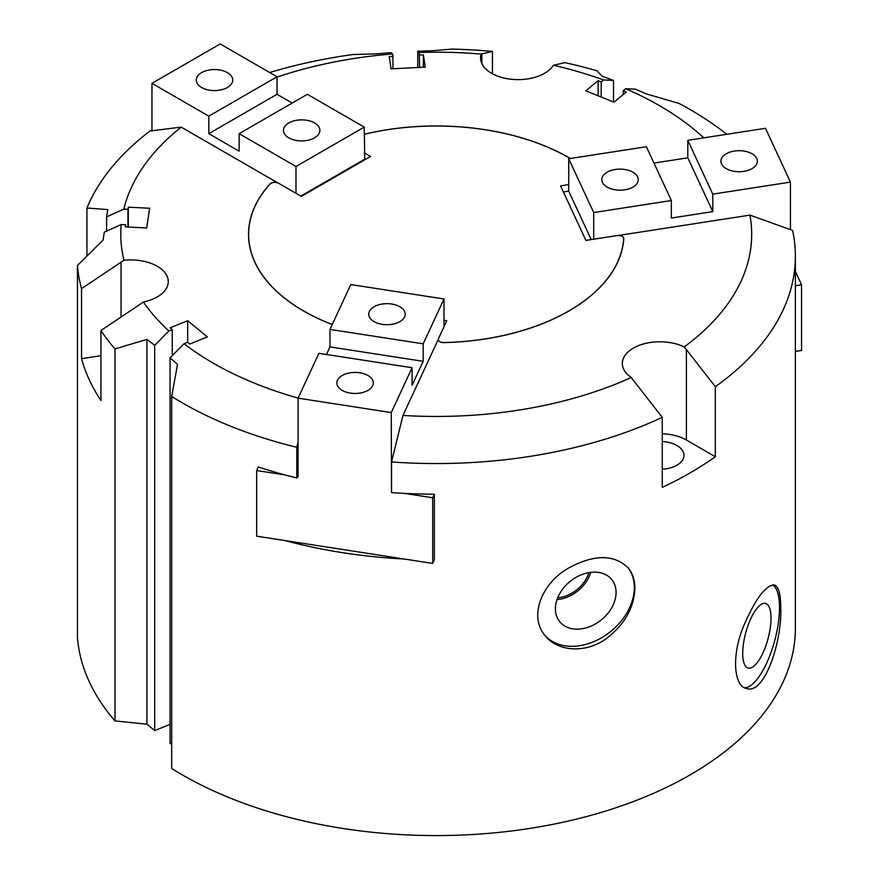 <?xml version="1.0" encoding="UTF-8"?>
<svg xmlns="http://www.w3.org/2000/svg" width="879" height="879" viewBox="0 0 879 879"><rect width="100%" height="100%" fill="white"/><g stroke="black" fill="none" stroke-linecap="round" stroke-linejoin="round"><path stroke-width="1.32" d="M402.956 415.437L438.171 339.58A5.472 3.153 0 0 0 443.851 342.623A187.721 108.381 0 0 0 623.793 238.725A5.472 3.153 0 0 0 623.804 238.605A5.472 3.153 0 0 0 618.53 235.451L749.93 215.124A315.451 182.129 180 0 1 684.17 346.941A37.522 21.667 0 0 0 644.12 343.777A37.522 21.667 0 0 0 622.343 363.445A37.522 21.667 0 0 0 631.276 377.476A315.451 182.129 180 0 1 402.956 415.437L391.529 461.947L391.529 492.592A359.137 207.345 0 0 0 404.384 493.383A359.137 207.345 0 0 0 434.347 494.196L434.347 559.846L432.688 563.417L432.688 497.767L434.347 494.196M298.113 398.066A315.451 182.129 180 0 1 184.019 343.722L187.623 342.261L189.776 344.041L207.345 336.932L187.666 320.714L170.097 327.812L172.251 329.592L168.845 330.965A315.451 182.129 180 0 1 143.365 301.991A37.522 21.667 0 0 0 168.274 281.588A37.522 21.667 0 0 0 124.005 260.283A315.451 182.129 180 0 1 121.236 224.53L125.62 224.749L125.301 226.903L146.661 227.991L149.65 208.257L128.29 207.18L127.96 209.334L123.818 209.125A315.451 182.129 180 0 1 181.206 127.136L277.401 182.678A5.472 3.153 0 0 0 269.996 183.997A187.721 108.381 0 0 0 248.515 234.33A187.721 108.381 0 0 0 332.229 324.56M364.225 152.814L370.542 156.473L301.365 196.402L278.632 183.272A5.362 3.098 0 0 0 270.095 184.03A187.612 108.315 0 0 0 248.625 234.33A187.612 108.315 0 0 0 332.262 324.494M284.961 474.913L256.657 470.529L258.305 466.969A359.137 207.345 0 0 0 284.961 474.913A359.137 207.345 0 0 0 296.783 477.934L296.783 447.29A359.137 207.345 180 0 1 171.691 396.451L171.691 768.466A359.137 207.345 0 0 0 566.57 821.447A359.137 207.345 0 0 0 795.374 628.232L795.374 256.218A359.137 207.345 180 0 1 715.33 386.716L715.33 456.739A359.137 207.345 180 0 1 662.261 487.373L662.261 417.349A359.137 207.345 180 0 1 391.529 461.947M623.178 94.58L623.178 90.801L625.705 88.713L635.473 89.186A544.683 364.313 -129.5 0 1 646.12 93.822L679.137 103.48A359.137 207.345 180 0 1 726.735 134.3M749.93 215.124L792.583 230.408A359.137 207.345 180 0 1 795.374 256.218M404.384 559.033A359.137 207.345 180 0 1 284.961 540.563L432.688 563.417M634.891 588.26C634.144 607.73 624.639 624.497 606.367 638.561C585.623 653.8 557.242 651.581 545.079 635.572C528.411 616.377 541.662 583.008 569.163 567.713C594.72 554.122 614.487 554.286 628.452 568.23C632.759 573.734 634.902 580.415 634.891 588.26M780.739 608.048C782.068 642.011 764.29 695.366 746.425 688.466C733.383 686.103 731.592 653.987 743.887 625.474C755.555 598.654 765.686 585.15 774.278 584.964C778.574 586.469 780.728 594.171 780.739 608.048M744.579 687.752A53.608 18.492 105.1 0 0 767.697 660.799A53.608 18.492 105.1 0 0 779.519 607.73A53.608 18.492 105.1 0 0 772.663 584.843M544.683 635.088A53.608 39.665 141.1 0 0 599.269 639.044A53.608 39.665 141.1 0 0 634.33 587.568A53.608 39.665 141.1 0 0 628.1 567.801M662.261 441.5A24.118 13.921 180 0 1 683.983 455.355A24.118 13.921 180 0 1 662.261 469.21M603.609 79.956L613.52 80.428A547.134 365.939 50.5 0 0 602.434 76.418L596.808 70.749A359.137 207.345 180 0 0 564.922 62.64L554.33 65.09A51.509 4.922 -168.8 0 1 553.429 65.244A315.451 182.129 180 0 1 603.609 79.956L601.225 81.923L598.149 80.681L585.853 90.823L613.949 102.184L626.255 92.042L623.178 90.801M419.635 67.43L419.25 52.476A315.451 182.129 180 0 1 481.176 54.069A37.522 21.667 0 0 0 480.571 57.97A37.522 21.667 0 0 0 511.688 79.308A37.522 21.667 0 0 0 553.429 65.244M481.176 54.069A51.509 3.582 -175.7 0 1 481.846 53.872L492.438 51.421L492.438 73.77M771.015 618.267A33.468 11.548 -74.9 0 1 763.005 652.8A33.468 11.548 -74.9 0 1 748.051 668.051A33.468 11.548 -74.9 0 1 745.722 632.77A33.468 11.548 -74.9 0 1 765.444 603.423A33.468 11.548 -74.9 0 1 771.015 618.267M557.022 599.599A31.864 23.579 141.1 0 0 590.776 572.339M616.08 592.479A33.468 24.766 -38.9 0 1 593.336 625.057A33.468 24.766 -38.9 0 1 559.22 621.024A33.468 24.766 -38.9 0 1 570.185 581.371A33.468 24.766 -38.9 0 1 611.257 578.986A33.468 24.766 -38.9 0 1 616.08 592.479M557.682 597.841A29.82 22.063 141.1 0 0 588.919 572.614M359.797 372.784A18.228 10.526 -0 0 0 336.855 382.947A18.228 10.526 -0 0 0 355.072 393.462A18.228 10.526 -0 0 0 373.3 382.947A18.228 10.526 -0 0 0 359.797 372.784M391.704 304.024A18.228 10.526 -0 0 0 368.762 314.188A18.228 10.526 -0 0 0 386.991 324.714A18.228 10.526 -0 0 0 405.208 314.188A18.228 10.526 -0 0 0 391.704 304.024M227.386 87.493A18.228 10.526 0 0 0 232.726 80.055A18.228 10.526 0 0 0 214.509 69.54A18.228 10.526 0 0 0 196.281 80.055A18.228 10.526 0 0 0 207.532 89.779A18.228 10.526 0 0 0 227.386 87.493M314.572 137.827A18.228 10.526 0 0 0 319.901 130.389A18.228 10.526 0 0 0 301.684 119.863A18.228 10.526 0 0 0 283.456 130.389A18.228 10.526 0 0 0 294.707 140.113A18.228 10.526 0 0 0 314.572 137.827M721.527 163.944A18.228 10.526 0 0 0 741.502 171.647A18.228 10.526 0 0 0 757.357 161.22A18.228 10.526 0 0 0 739.129 150.694A18.228 10.526 0 0 0 720.901 161.22A18.228 10.526 0 0 0 721.527 163.944M602.434 182.36A18.228 10.526 0 0 0 622.42 190.073A18.228 10.526 0 0 0 638.264 179.635A18.228 10.526 0 0 0 620.047 169.12A18.228 10.526 0 0 0 601.818 179.635A18.228 10.526 0 0 0 602.434 182.36M443.994 320.297L446.774 320.725L438.456 338.668A5.362 3.098 0 0 0 438.269 339.47A5.362 3.098 0 0 0 443.851 342.557A187.612 108.315 0 0 0 623.694 238.725A5.362 3.098 0 0 0 623.694 238.605A5.362 3.098 0 0 0 616.948 235.616L585.886 240.417L560.56 185.865L568.724 184.601M570.218 158.517A187.612 108.315 0 0 0 364.225 134.311M570.339 158.495A187.721 108.381 0 0 0 364.225 134.245M625.705 88.713A315.451 182.129 180 0 1 703.782 137.849M419.635 55.003L423.37 54.817L423.37 67.243M277.039 77.099A315.451 182.129 180 0 1 392.572 53.96L392.935 56.355L389.199 56.542L391.067 68.87L425.238 67.145L423.37 54.817M795.374 351.413L801.549 350.457L801.549 284.807L795.374 271.512M391.265 412.57L412.075 367.73L318.879 353.314L298.069 398.154L391.265 412.57L391.529 490.79M298.069 475.143L297.3 476.814L298.069 476.934L298.069 398.154M256.657 470.529L256.657 536.179L284.961 540.563M593.699 239.209L593.699 212.553L568.724 158.747L646.384 146.727L671.358 200.533L671.358 218.036L712.781 211.63L712.781 194.127L687.807 140.321L687.807 157.824L653.965 163.065M593.699 212.553L671.358 200.533M568.724 158.747L568.724 191.128L563.395 191.952M591.215 239.593L568.724 191.128M712.781 211.63L687.807 157.824M712.781 194.127L790.441 182.107L765.477 128.301L687.807 140.321M790.441 229.639L790.441 182.107M795.374 285.763L801.549 284.807M292.202 103.03L277.039 94.284L277.039 76.77L208.817 116.16L208.817 133.674L239.143 151.177L239.143 133.674L307.364 94.284L364.225 127.103L295.992 166.494L295.992 193.303M239.143 133.674L295.992 166.494M364.763 159.802L364.225 127.103M364.225 159.495L300.827 196.094M277.039 94.284L208.817 133.674M277.039 76.77L220.189 43.95L151.968 83.34L208.817 116.16M151.968 83.34L151.968 130.751M412.075 367.73L412.075 385.244L423.184 361.324L423.184 343.821L329.977 329.405L329.977 346.908L326.461 354.49M423.184 361.324L329.977 346.908M329.977 329.405L350.787 284.565L443.994 298.981L443.994 326.735M423.184 343.821L443.994 298.981M404.384 493.383L432.688 497.767M297.3 476.814L296.783 477.934M128.29 207.18L128.29 227.057M127.96 227.046L127.96 209.334M125.62 226.925L125.62 224.749M100.942 355.687L81.527 358.687L81.527 288.664L121.049 262.184A51.509 28.502 141.6 0 1 124.005 260.283M143.365 301.991A51.509 33.501 140.3 0 1 140.464 304.024L100.942 330.515L100.942 400.538A359.137 207.345 180 0 1 81.527 358.687M172.251 355.665L172.251 329.592M598.149 80.681L598.149 95.789M601.225 97.031L601.225 81.923M392.935 68.782L392.935 56.355M419.25 52.476L417.767 51.202A544.683 443.049 -8.6 0 1 430.71 50.883L452.256 49.081A359.137 207.345 180 0 1 492.438 51.421M269.666 72.517A359.137 207.345 180 0 1 352.743 54.553L377.585 53.817A547.134 445.038 -8.6 0 1 391.067 52.663L392.572 53.96M181.206 127.136L149.99 130.993A359.137 207.345 180 0 0 86.933 208.015L107.776 209.587A547.134 38.94 92.9 0 0 106.601 216.904L106.601 231.144M123.818 209.125L106.601 216.904M121.236 224.53L104.26 232.199A544.683 38.764 92.9 0 0 103.129 240.011L77.451 265.469L77.451 637.484A359.137 207.345 0 0 0 114.995 720.934L146.925 724.186L146.925 339.404L114.995 348.919A359.137 207.345 180 0 1 100.942 330.515M146.925 339.404A547.134 256.239 68 0 1 154.693 345.337L154.693 730.592L170.065 724.373M168.845 330.965L154.693 345.337M81.527 288.664A359.137 207.345 180 0 1 77.451 265.469M86.933 255.998L86.933 208.015M114.995 348.919L114.995 720.934M146.925 724.186L154.693 730.592M187.666 342.294L187.666 320.714M613.52 80.428L613.52 102.008M417.767 51.202L417.767 67.518M662.261 417.349L633.33 380.277A51.509 42.621 -144.8 0 1 631.276 377.476M684.17 346.941A51.509 38.962 -141.1 0 1 686.4 349.633L715.33 386.716M715.33 456.739L686.4 440.038A37.522 21.667 0 0 0 662.261 433.732M171.691 744.612L170.065 743.26L170.065 357.896A544.683 255.086 68 0 1 177.514 364.378L171.691 396.451M184.019 343.722L170.065 357.896M296.783 447.29L298.069 442.027M481.846 53.872L481.846 63.574M623.694 240.055L623.694 238.725M121.049 317.044L121.049 262.184M686.4 440.038L686.4 349.633M248.625 238L248.625 234.33M438.269 340.085L438.269 339.47M623.694 240L623.694 238.605"/></g></svg>
